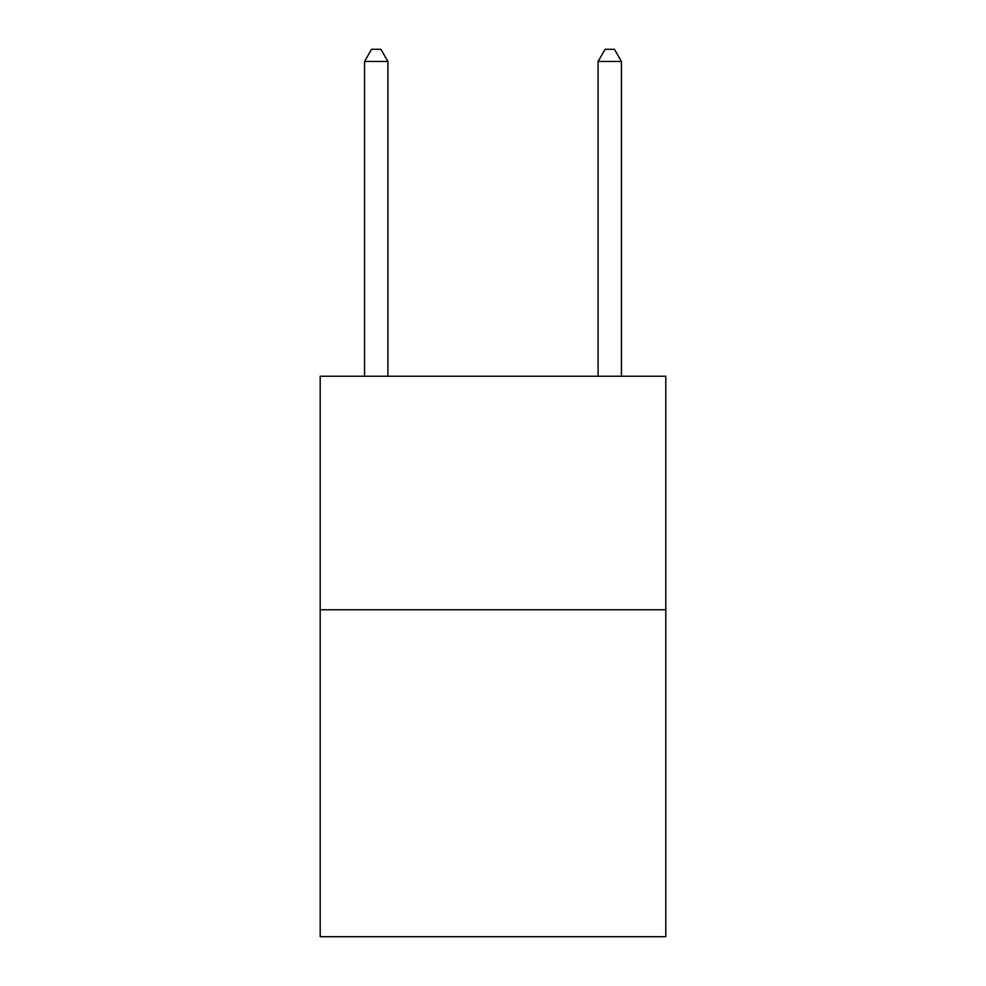 <?xml version="1.0" encoding="UTF-8"?>
<svg xmlns="http://www.w3.org/2000/svg" width="986" height="986" viewBox="0 0 986 986"><rect width="100%" height="100%" fill="white"/><g stroke="black" fill="none" stroke-linecap="round" stroke-linejoin="round"><path stroke-width="1.48" d="M665.809 609.767L665.809 936.7L320.191 936.7L320.191 376.233L665.809 376.233L665.809 609.767L320.191 609.767M387.917 376.233L387.917 61.44L364.561 61.44L364.561 376.233M364.561 61.44L371.562 49.3L380.904 49.3L387.917 61.44M621.439 376.233L621.439 61.44L598.083 61.44L598.083 376.233M598.083 61.44L605.096 49.3L614.438 49.3L621.439 61.44"/></g></svg>
